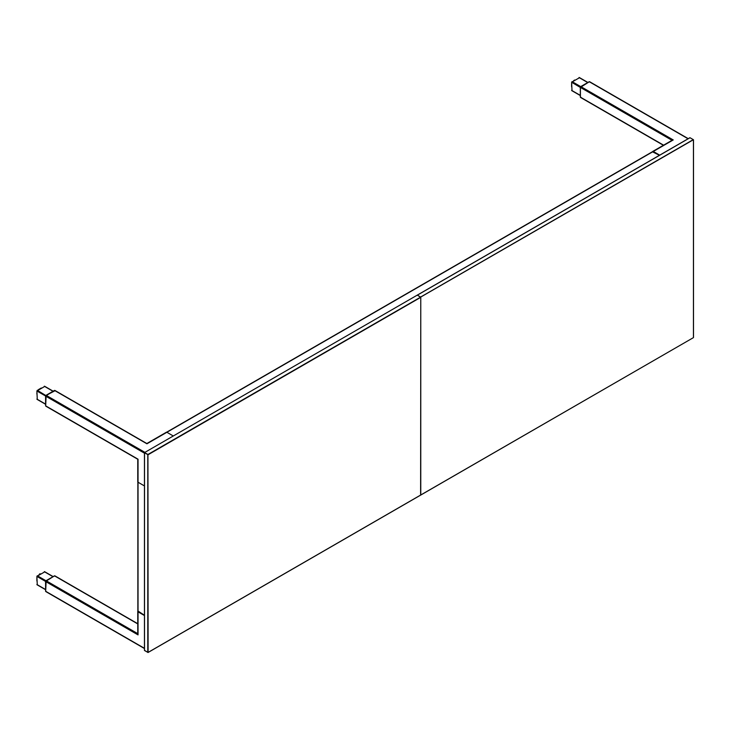 <?xml version="1.0" encoding="UTF-8"?>
<svg xmlns="http://www.w3.org/2000/svg" width="730" height="730" viewBox="0 0 730 730"><rect width="100%" height="100%" fill="white"/><g stroke="black" fill="none" stroke-linecap="round" stroke-linejoin="round"><path stroke-width="1.09" d="M572.01 90.584L571.617 82.253L579.41 77.754M580.879 97.409L580.405 97.145L580.405 87.417L589.292 81.751L589.767 82.015M659.701 155.161L653.295 151.457A0.995 0.575 -120 0 0 652.629 151.621M672.12 140.37A0.995 0.575 60 0 1 672.777 140.206L673.242 139.941L580.879 86.614M580.596 86.733L589.411 81.696L580.323 87.417L580.323 96.771M588.928 81.86L589.63 82.043L589.128 81.751L580.834 86.541L580.323 87.417L580.432 97.291L580.35 87.436L580.861 86.56M571.617 83.339L571.617 86.788M574.692 80.026L573.643 80.638M659.464 155.289L652.593 151.867M144.449 615.28L138.043 611.037M37.276 399.301L36.883 390.979L44.676 386.48M46.145 406.135L45.68 405.862L46.145 395.332L55.033 390.742M137.769 459.252A0.995 0.575 0 0 0 138.043 459.736L138.043 459.197L45.68 405.862M144.449 485.934L138.043 482.238A0.995 0.575 180 0 1 137.76 481.836L137.76 459.334M54.567 390.477L146.931 443.803L147.405 443.53A0.995 0.575 -120 0 0 146.903 443.484L166.394 432.233A0.995 0.575 60 0 1 166.887 432.279L672.777 140.206M173.293 435.983L166.887 432.279L147.405 443.53M54.193 390.587L46.127 395.277L54.677 390.422M37.276 390.304L45.853 395.532M54.422 390.495L45.707 395.788M45.588 405.488L45.588 396.144L46.127 395.277L45.588 396.144L46.099 395.259L45.588 396.144L45.689 405.99M41.272 387.995L38.215 389.765M36.883 392.868L36.883 394.081M37.276 584.721L36.883 576.399L44.676 571.891M46.145 591.555L45.68 591.282L46.145 580.752L54.567 575.888L55.033 576.162M137.851 611.202A0.995 0.575 0 0 0 138.043 611.849L138.043 459.416L45.817 406.172M45.68 581.564L138.043 634.89L138.043 634.352A0.995 0.575 180 0 1 137.851 633.704M144.449 615.545L138.043 611.849L138.043 634.352M54.193 576.006L46.099 580.678L45.588 581.555L45.588 590.908M39.958 574.172L38.909 574.775M36.883 577.366L36.883 581.007M39.575 573.953L40.196 574.036M40.469 573.871L39.803 573.817M580.834 97.282L580.323 96.99L580.834 97.282M54.677 575.842L46.127 580.697L45.625 581.573L45.689 591.409M54.704 575.833L46.099 580.678L45.588 581.555L45.698 591.437M54.394 575.888L54.896 576.18L54.394 575.888M46.099 591.428L45.588 591.136L46.099 591.428M689.85 137.824L417.186 295.248M144.513 650.33L148.053 652.501L693.39 337.652L420.617 495.068L420.772 297.32L417.341 295.157L420.617 297.046L693.281 139.622L690.005 137.733M693.436 139.713L147.944 454.471L148.099 652.401L420.772 494.977L420.772 297.32L148.099 454.735L144.513 452.846L144.513 650.512M693.436 139.895L693.436 337.37M693.39 337.652L420.772 494.977M689.896 137.724L144.558 452.573L147.944 454.471M144.677 650.594L148.053 652.501M571.617 82.253L580.35 87.436M571.617 90.356L580.295 95.365M579.018 77.526L587.696 82.536M572.01 81.578L580.688 86.587M688.071 138.773L589.292 81.751M580.405 87.417L672.02 140.315M580.405 97.145L663.606 145.17M580.377 87.116L580.359 97.181M44.293 386.252L52.971 391.262M36.883 390.979L45.561 395.988M36.883 399.082L45.561 404.091M46.145 395.332L144.923 452.363M144.449 453.175L45.68 396.144M44.293 571.672L52.971 576.682M37.276 575.724L45.953 580.733M36.883 576.399L45.561 581.409M36.883 584.493L45.561 589.502M45.68 591.282L144.449 648.313M46.145 580.752L137.76 633.64M54.567 575.888L137.76 623.922M147.788 652.401L147.788 454.735M420.617 495.068L147.944 652.492M571.727 90.611L580.295 95.548M579.301 77.499L587.86 82.444M688.262 138.663L589.63 81.714M580.542 97.446L663.406 145.288M672.284 140.16L652.793 151.411M580.295 87.299L589.302 81.687M571.599 85.437L571.599 84.242M166.659 432.196L652.73 151.566M137.851 611.311L137.851 482.083M44.567 386.225L53.126 391.171M37.002 399.328L45.561 404.274M54.896 390.44L147.132 443.694M45.561 396.025L54.595 390.404M38.991 389.3L40.022 388.698M44.567 571.645L53.126 576.591M37.002 584.748L45.561 589.694M144.449 648.532L45.817 591.583M137.76 611.448L137.76 633.95M54.896 575.861L137.76 623.703M54.567 575.824L45.561 581.445L45.625 591.327M36.865 579.574L36.865 578.379M693.5 139.804L693.5 337.461M417.231 295.148L144.558 452.573M144.449 452.755L144.449 650.421"/></g></svg>
